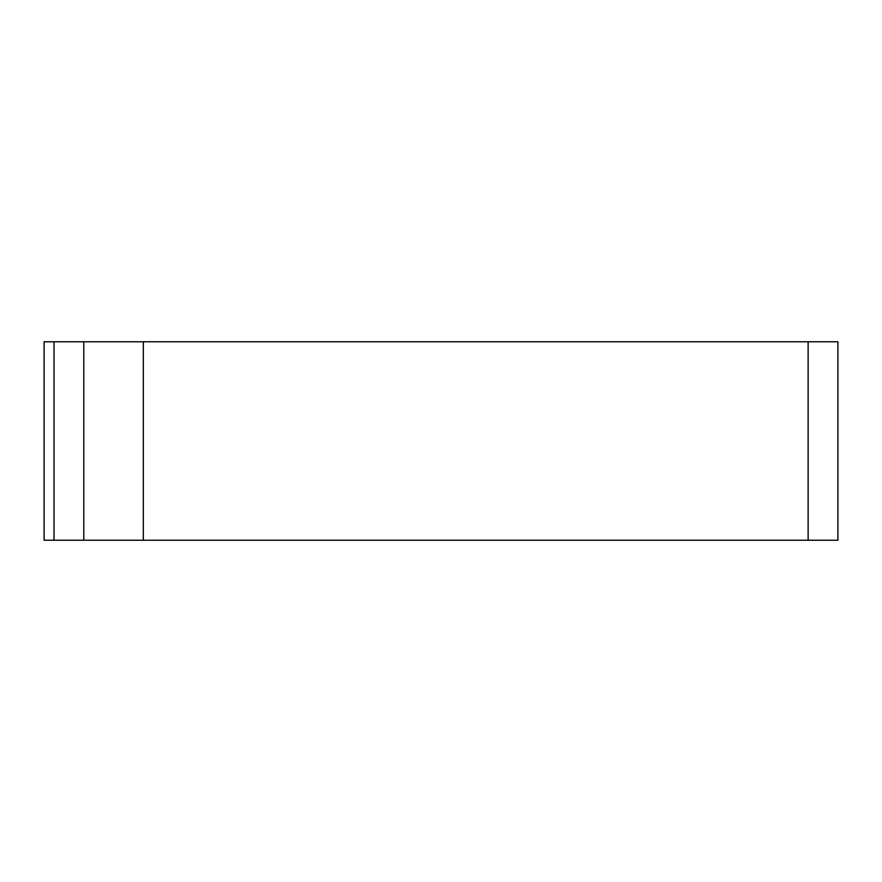 <?xml version="1.0" encoding="UTF-8"?>
<svg xmlns="http://www.w3.org/2000/svg" width="882" height="882" viewBox="0 0 882 882"><rect width="100%" height="100%" fill="white"/><g stroke="black" fill="none" stroke-linecap="round" stroke-linejoin="round"><path stroke-width="0.66" stroke-dasharray="4.41 3.31" d="M44.1 341.775L44.1 540.225L837.9 540.225L837.9 341.775L44.1 341.775"/><path stroke-width="1.32" d="M143.325 341.775L44.1 341.775L44.1 540.225L837.9 540.225L837.9 341.775L143.325 341.775L143.325 540.225M83.79 341.775L83.79 540.225L83.79 341.775M808.133 341.775L808.133 540.225M54.023 341.775L54.023 540.225"/></g></svg>
